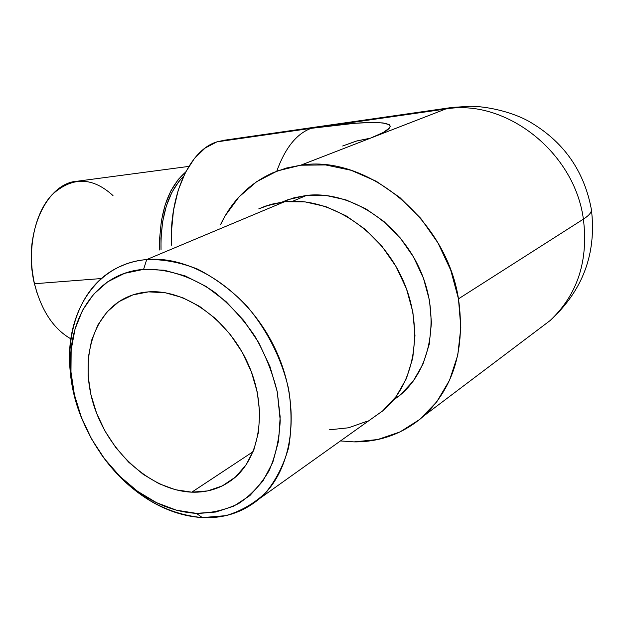 <?xml version="1.0" encoding="UTF-8"?>
<svg xmlns="http://www.w3.org/2000/svg" width="624" height="624" viewBox="0 0 624 624"><rect width="100%" height="100%" fill="white"/><g stroke="black" fill="none" stroke-linecap="round" stroke-linejoin="round"><path stroke-width="0.94" d="M146.71 259.561L143.59 269.373C166.741 268.406 191.669 276.307 214.906 292.469C229.913 304.637 243.196 319.153 254.764 336.008C264.989 353.824 272.493 372.45 277.274 391.88L280.223 420.451C279.357 438.914 275.629 455.684 269.053 470.753C261.004 484.466 250.864 495.401 238.641 503.568C225.521 509.964 211.435 513.232 196.365 513.365L202.348 517.6L225.755 515.658C240.646 511.282 253.906 503.677 265.543 492.851C275.909 480.301 283.585 465.278 288.577 447.782C291.798 429.218 291.814 409.648 288.623 389.087C281.564 358.184 266.378 328.466 245.349 304.364C230.459 289.505 214.461 277.719 197.363 269.006C180.079 262.314 163.199 259.163 146.71 259.561C192.676 255.146 248.734 292.523 275.246 348.917C301.993 405.21 293.927 469.388 259.654 498.521C243.282 512.273 224.18 518.63 202.348 517.6C162.17 513.716 128.162 492.188 100.308 452.993C113.888 472.711 130.19 488.444 149.206 500.206C166.507 510.721 184.22 516.516 202.348 517.6L196.365 513.365L215.764 512.039L233.828 506.111L249.818 495.643L263.016 480.909L272.789 462.4L278.624 440.786L280.168 416.941L277.274 391.88L270.013 366.709L258.687 342.56L243.789 320.533L226.036 301.595L206.224 286.541L185.281 275.964L164.104 270.2L143.59 269.373L124.55 273.343L107.671 281.822L93.522 294.341L82.547 310.307L75.036 329.066L71.159 349.885L70.972 372.021L74.412 394.719L81.331 417.23L91.471 438.82L104.512 458.796L120.042 476.502L137.584 491.314L156.577 502.694L176.397 510.167L196.365 513.365C179.26 512.382 162.513 506.914 146.125 496.977C104.66 472.04 73.85 420.092 70.91 371.077C66.729 318.458 96.564 272.704 143.59 269.373L146.71 259.561L284.591 201.724L146.71 259.561C96.86 263.375 65.458 311.945 69.872 367.442C71.144 385.601 75.496 403.533 82.93 421.216C56.285 360.539 70.598 288.99 119.434 266.799C127.858 262.837 136.952 260.426 146.71 259.561M188.83 166.405L77.805 181.147C46.012 182.489 22.331 235.248 34.507 283.733L101.462 278.538L34.507 283.733L34.141 282.719L37.05 292.984M37.058 293.015L34.507 283.733C41.324 310.502 53.446 328.871 70.871 338.855M258.804 208.853L271.276 204.266L284.591 201.724L304.886 201.841L325.658 206.56L346.024 215.803L365.102 229.258L382.036 246.418L396.037 266.565L406.474 288.818L412.877 312.187L414.983 335.618L412.76 358.09L406.372 378.651L396.185 396.474L382.715 410.896L371.662 418.704L383.237 410.459C415.826 383.066 424.765 325.962 401.552 277.103C378.55 228.158 327.733 196.654 284.591 201.724L265.559 206.076L258.773 208.868M400.382 394.883L393.214 400.288L400.163 395.07L413.174 381.17L423.025 364.042L429.234 344.331L431.449 322.834L429.507 300.456L423.439 278.171L413.494 256.971L400.117 237.791L383.916 221.473L365.617 208.681L346.055 199.922L326.079 195.476L306.509 195.421L292.789 201.217L306.509 195.421L288.132 199.641L282.251 202.012L294.005 197.792L306.509 195.421C348.208 190.453 396.989 220.483 418.852 267.212C440.918 313.856 431.995 368.519 400.382 394.883L393.853 399.508M191.786 492.172C152.084 490.589 110.83 454.178 95.113 409.165C79.178 364.221 90.878 315.619 124.613 298.358C131.914 294.653 139.862 292.492 148.457 291.868C184.603 289.076 227.893 319.215 247.814 363.262C267.93 407.23 260.933 456.784 233.555 478.663C221.528 488.21 207.605 492.71 191.786 492.172L253.126 451.667L191.786 492.172L175.352 489.707L158.987 483.678L143.263 474.388L128.708 462.205L115.814 447.58L104.988 431.044L96.58 413.143L90.878 394.485L88.085 375.695L88.319 357.404L91.627 340.252L97.945 324.87L107.11 311.836L118.856 301.704L132.795 294.934L148.457 291.868L165.259 292.742L182.536 297.617L199.579 306.376L215.654 318.716L230.053 334.175L242.128 352.092L251.332 371.709L257.267 392.161L259.693 412.55L258.539 431.987L253.913 449.67L246.074 464.896L235.412 477.087L222.425 485.839L207.683 490.901L191.786 492.172M342.662 146L356.14 141.133L370.399 138.185L300.682 165.212L286.697 167.957L273.452 172.52C249.522 183.191 231.878 200.608 220.506 224.773L225.186 215.795L239.054 196.872L256.643 181.685L277.423 170.937L300.682 165.212L325.588 164.931L351.14 170.297L376.256 181.256L399.812 197.473L420.716 218.322L437.97 242.931L450.746 270.192L458.468 298.849L460.824 327.584L457.774 355.095L449.576 380.203L436.722 401.879L419.882 419.336L399.89 432.003L377.629 439.553L354.019 441.893L340.462 440.934L354.019 441.893C380.718 442.073 404.095 433.329 424.148 415.654C453.999 387.02 465.442 348.083 458.468 298.849L583.393 219.141C574.384 151.523 504.98 98.358 445.567 109.036L370.399 138.185L383.292 132.46L389.563 127.951L390.257 126.188L389.368 124.769L383.113 122.944L371.405 122.468L354.978 123.279L311.15 128.333L445.567 109.036L300.682 165.212C366.155 154.268 446.316 219.055 458.468 298.849L583.393 219.141C589.033 215.498 591.7 212.316 591.404 209.57C591.7 212.316 589.033 215.498 583.393 219.141C588.541 260.933 577.457 294.731 550.165 320.525C577.457 294.731 588.541 260.933 583.393 219.141C574.384 151.523 504.98 98.358 445.567 109.036L452.15 107.437L445.567 109.036L311.15 128.333C296.618 133.669 285.16 147.95 276.775 171.179C285.16 147.95 296.618 133.669 311.15 128.333L216.918 141.866L205.163 148.036L194.477 158.379L185.351 172.591L178.238 190.148L173.495 210.343L171.374 232.315L171.389 245.193C169.166 194.353 189.992 149.838 216.918 141.866L311.15 128.333C378.238 118.443 415.194 120.877 370.399 138.185L356.983 140.899L345.618 144.947M224.539 140.182L216.918 141.866L224.5 140.189L450.2 107.718M536.539 330.814L550.165 320.525L536.539 330.814M591.349 209.227L591.404 209.57C584.111 170.352 563.066 140.821 528.278 121.001C510.065 111.095 485.004 106.111 469.739 106.283L452.15 107.437M329.254 429.827L348.527 427.783L366.592 421.434M183.511 176.389C167.911 192.403 160.423 216.778 161.031 249.499L160.984 238.493L162.638 221.598L166.335 206.014L171.889 192.387L179.033 181.272L183.511 176.389M159.736 250.037C159.081 213.853 167.716 187.863 185.624 172.068L178.175 179.556L170.851 190.928L165.149 204.89L161.359 220.857L159.658 238.173L159.736 250.037M32.347 240.895C30.373 254.787 30.974 268.726 34.141 282.719L31.676 267.267L31.317 251.628L32.347 240.872M34.507 283.733C26.77 250.528 34.398 213.26 52.081 194.68C72.119 176.506 92.422 176.81 113.006 195.601M383.237 410.459L259.654 498.521M124.613 298.358L130.151 295.885M591.404 209.57C596.661 253.43 582.917 290.41 550.165 320.525L424.156 415.654M125.861 264.124L119.434 266.799M69.872 367.442L70.91 371.077M149.206 500.206L146.125 496.977"/></g></svg>
